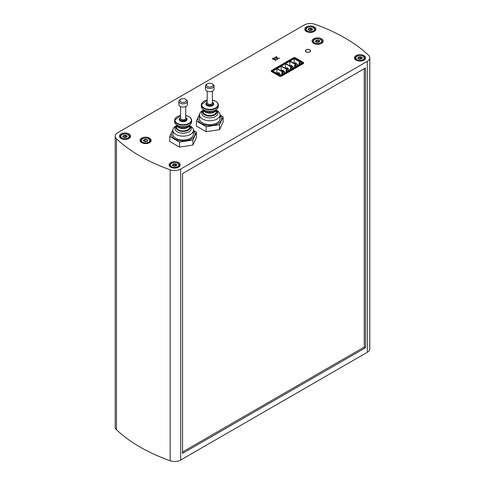 <?xml version="1.0" encoding="UTF-8"?>
<svg xmlns="http://www.w3.org/2000/svg" width="485" height="485" viewBox="0 0 485 485"><rect width="100%" height="100%" fill="white"/><g stroke="black" fill="none" stroke-linecap="round" stroke-linejoin="round"><path stroke-width="0.73" d="M180.699 169.071L367.297 61.34A8.566 4.947 0 0 0 369.806 57.842A8.566 4.947 0 0 0 368.545 55.26A162.754 93.969 0 0 0 314.838 24.25A8.566 4.947 0 0 0 304.301 24.971L117.703 132.702A8.566 4.947 0 0 0 115.194 136.2A8.566 4.947 0 0 0 116.455 138.783A162.754 93.969 0 0 0 170.162 169.792A8.566 4.947 0 0 0 180.699 169.071L180.699 460.029L367.297 352.298A8.566 4.947 0 0 0 369.806 348.8L369.806 57.842M303.131 63.693A1.716 0.988 0 0 0 303.634 62.995A1.716 0.988 0 0 0 303.131 62.292L295.62 57.957A1.716 0.988 0 0 0 293.201 57.957L271.758 70.337A1.716 0.988 0 0 0 271.254 71.034A1.716 0.988 0 0 0 271.758 71.738L279.269 76.072A1.716 0.988 0 0 0 281.688 76.072L303.131 63.693L303.131 62.292M170.72 167.137A5.565 3.213 0 0 0 176.789 167.834A5.565 3.213 0 0 0 180.226 164.864A5.565 3.213 0 0 0 174.661 161.65A5.565 3.213 0 0 0 169.089 164.864A5.565 3.213 0 0 0 170.72 167.137M356.069 60.128A5.565 3.213 0 0 0 362.137 60.825A5.565 3.213 0 0 0 365.575 57.854A5.565 3.213 0 0 0 360.009 54.635A5.565 3.213 0 0 0 354.438 57.854A5.565 3.213 0 0 0 356.069 60.128M121.056 138.461A5.565 3.213 0 0 0 127.125 139.159A5.565 3.213 0 0 0 130.562 136.188A5.565 3.213 0 0 0 124.991 132.975A5.565 3.213 0 0 0 119.425 136.188A5.565 3.213 0 0 0 121.056 138.461M306.405 31.452A5.565 3.213 0 0 0 312.473 32.149A5.565 3.213 0 0 0 315.911 29.179A5.565 3.213 0 0 0 310.339 25.96A5.565 3.213 0 0 0 304.774 29.179A5.565 3.213 0 0 0 306.405 31.452M141.65 142.657A5.565 3.213 0 0 0 147.719 143.354A5.565 3.213 0 0 0 151.156 140.383A5.565 3.213 0 0 0 145.585 137.17A5.565 3.213 0 0 0 140.019 140.383A5.565 3.213 0 0 0 141.65 142.657M313.674 43.341A5.565 3.213 0 0 0 319.742 44.038A5.565 3.213 0 0 0 323.174 41.067A5.565 3.213 0 0 0 317.608 37.854A5.565 3.213 0 0 0 312.043 41.067A5.565 3.213 0 0 0 313.674 43.341M276.99 57.921L276.498 56.412L276.001 56.696L276.383 57.83L273.922 57.897L276.535 58.182L276.99 59.625L277.481 59.34L277.099 58.248L279.487 58.182L276.99 58.2L276.498 56.412M273.419 58.673L273.813 58.449L273.394 58.2L272.182 58.903L273 58.921L275.601 60.425L276.026 60.176L275.813 59.6L275.207 59.249L275.419 59.831L273.419 58.673L275.419 59.831M306.102 51.907A2.571 1.485 0 0 0 308.903 52.228A2.571 1.485 0 0 0 310.485 50.858A2.571 1.485 0 0 0 309.733 49.809A2.571 1.485 0 0 0 306.932 49.488A2.571 1.485 0 0 0 305.35 50.858A2.571 1.485 0 0 0 306.102 51.907M318.584 40.146L317.681 40.006A0.837 0.485 0 0 1 316.505 40.188L315.844 40.57A0.837 0.485 0 0 1 315.971 40.825A0.837 0.485 0 0 1 315.529 41.249L315.274 41.492L315.771 41.771A0.837 0.485 0 0 1 316.632 42.256L317.536 42.407A0.837 0.485 0 0 1 318.712 42.225L319.372 41.843A0.837 0.485 0 0 1 319.251 41.589A0.837 0.485 0 0 1 319.688 41.164L319.942 40.922L319.445 40.643A0.837 0.485 0 0 1 318.584 40.158A0.837 0.485 0 0 1 318.584 40.146M146.561 139.462L145.658 139.322A0.837 0.485 0 0 1 144.481 139.504L143.821 139.886A0.837 0.485 0 0 1 143.948 140.141A0.837 0.485 0 0 1 143.505 140.565L143.251 140.808L143.748 141.087A0.837 0.485 0 0 1 144.609 141.571A0.837 0.485 0 0 1 144.609 141.584L145.512 141.723A0.837 0.485 0 0 1 146.688 141.541L147.349 141.159A0.837 0.485 0 0 1 147.228 140.905A0.837 0.485 0 0 1 147.664 140.48L147.919 140.238L147.428 139.959A0.837 0.485 0 0 1 146.561 139.474A0.837 0.485 0 0 0 146.561 139.474L146.561 139.492M311.315 28.257L310.412 28.118A0.837 0.485 0 0 1 309.236 28.3L308.575 28.682A0.837 0.485 0 0 1 308.702 28.93A0.837 0.485 0 0 1 308.26 29.361L308.005 29.603L308.502 29.882A0.837 0.485 0 0 1 309.363 30.367L310.267 30.519A0.837 0.485 0 0 1 311.443 30.337L312.104 29.955A0.837 0.485 0 0 1 311.982 29.7A0.837 0.485 0 0 1 312.419 29.276L312.673 29.027L312.182 28.754A0.837 0.485 0 0 1 311.315 28.269A0.837 0.485 0 0 1 311.315 28.257M125.967 135.266L125.063 135.127A0.837 0.485 0 0 1 123.887 135.309L123.226 135.691A0.837 0.485 0 0 1 123.354 135.945A0.837 0.485 0 0 1 122.911 136.37L122.656 136.612L123.154 136.891A0.837 0.485 0 0 1 124.014 137.376L124.918 137.528A0.837 0.485 0 0 1 126.094 137.346L126.755 136.964A0.837 0.485 0 0 1 126.633 136.709A0.837 0.485 0 0 1 127.07 136.285L127.325 136.042L126.834 135.764A0.837 0.485 0 0 1 125.967 135.279A0.837 0.485 0 0 1 125.967 135.266M360.986 56.933L360.082 56.794A0.837 0.485 0 0 1 358.906 56.975L358.245 57.357A0.837 0.485 0 0 1 358.366 57.612A0.837 0.485 0 0 1 357.93 58.036L357.675 58.279L358.166 58.558A0.837 0.485 0 0 1 359.033 59.043L359.937 59.194A0.837 0.485 0 0 1 361.113 59.012L361.774 58.63A0.837 0.485 0 0 1 361.646 58.376A0.837 0.485 0 0 1 362.089 57.951L362.343 57.709L361.846 57.43A0.837 0.485 0 0 1 360.986 56.945A0.837 0.485 0 0 1 360.986 56.933M175.637 163.942L174.733 163.803A0.837 0.485 0 0 1 173.557 163.985L172.896 164.367A0.837 0.485 0 0 1 173.018 164.621A0.837 0.485 0 0 1 172.581 165.046L172.327 165.288L172.818 165.567A0.837 0.485 0 0 1 173.685 166.052L174.588 166.203A0.837 0.485 0 0 1 175.764 166.022L176.425 165.64A0.837 0.485 0 0 1 176.297 165.385A0.837 0.485 0 0 1 176.74 164.961L176.995 164.718L176.498 164.439A0.837 0.485 0 0 1 175.637 163.954A0.837 0.485 0 0 1 175.637 163.942M365.46 347.763L365.46 67.997L182.536 173.606L182.536 453.378L365.46 347.763L364.247 347.066L364.247 68.694M115.194 136.2L115.194 427.158A8.566 4.947 0 0 0 116.455 429.74A162.754 93.969 0 0 0 170.162 460.75A8.566 4.947 0 0 0 180.699 460.029M364.247 347.066L182.536 451.978M271.83 71.01L280.548 76.042L303.083 63.038L294.359 58L271.83 71.01L271.83 71.78M303.083 63.038L303.083 63.723M280.548 76.042L280.548 76.363M293.401 68.064L297.566 65.663L295.025 65.451L294.662 65.239L295.692 64.644L289.757 61.219L285.701 63.559L291.637 66.985L293.031 66.603L293.401 68.064M289.102 70.549L293.261 68.149L290.363 67.724L291.394 67.13L285.459 63.699L281.397 66.045L287.332 69.47L288.727 69.088L289.102 70.549M284.798 73.035L288.963 70.628L286.429 70.416L286.065 70.204L287.096 69.61L281.154 66.184L277.099 68.524L283.034 71.956L284.428 71.568L284.798 73.035M280.5 75.514L284.659 73.114L281.761 72.689L282.791 72.095L276.856 68.664L272.8 71.01L278.736 74.435L280.13 74.053L280.5 75.514M297.82 65.511L301.985 63.111L299.451 62.898L299.087 62.686L300.118 62.092L294.177 58.667L290.121 61.007L296.056 64.432L297.45 64.05L297.82 65.511M299.694 64.432L299.694 62.753M299.451 64.572L299.451 62.898M299.087 64.784L299.087 62.686M294.177 63.353L294.177 58.667M297.45 64.711L297.45 64.05M282.367 74.435L282.367 72.756M282.125 74.575L282.125 72.895M281.761 74.787L281.761 72.689M276.856 73.35L276.856 68.664M280.13 74.714L280.13 74.053M286.671 71.956L286.671 70.276M286.429 72.095L286.429 70.416M286.065 72.301L286.065 70.204M281.154 70.871L281.154 66.184M284.428 72.229L284.428 71.568M290.97 69.47L290.97 67.791M290.727 69.61L290.727 67.93M290.363 69.822L290.363 67.724M285.459 68.385L285.459 63.699M288.727 69.749L288.727 69.088M295.268 66.985L295.268 65.311M295.025 67.13L295.025 65.451M294.662 67.336L294.662 65.239M289.757 65.905L289.757 61.219M293.031 67.263L293.031 66.603M296.299 63.317L295.329 62.753L294.359 63.317L295.329 63.874L296.299 63.317L296.299 64.293M292.061 65.766L291.091 65.202L290.121 65.766L291.091 66.324L292.061 65.766L292.061 66.742M291.091 66.324L291.091 66.675M290.121 65.766L290.121 66.112M287.817 68.209L286.853 67.651L285.883 68.209L286.853 68.773L287.817 68.209L287.817 69.191M286.853 68.773L286.853 69.191M285.883 68.209L285.883 68.634M283.579 70.658L282.609 70.101L281.639 70.658L282.609 71.216L283.579 70.658L283.579 71.641M282.609 71.216L282.609 71.707M281.639 70.658L281.639 71.149M279.342 73.108L278.372 72.55L277.402 73.108L278.372 73.665L279.342 73.108L279.342 74.084M278.372 73.665L278.372 74.223M277.402 73.108L277.402 73.665M174.206 166.349A0.837 0.485 0 0 0 174.521 166.258M175.115 165.967L174.8 166.058M359.555 59.34A0.837 0.485 0 0 0 359.87 59.249M360.464 58.952L360.149 59.049M124.536 137.673A0.837 0.485 0 0 0 124.851 137.582M125.445 137.291L125.13 137.382M309.885 30.664A0.837 0.485 0 0 0 310.2 30.573M310.794 30.276L310.479 30.373M145.13 141.869A0.837 0.485 0 0 0 145.445 141.778M146.04 141.487L145.724 141.578M317.154 42.553A0.837 0.485 0 0 0 317.469 42.462M318.063 42.171L317.748 42.262M276.498 56.69L276.08 56.927M274.413 57.612L276.383 57.83M277.402 59.388L277.099 58.248M279.075 58.418L276.99 58.2M273.57 58.588L273.394 58.2M273.394 58.485L272.424 59.043M275.941 60.225L275.813 59.6M275.813 59.879L275.341 59.606M310.103 50.288A2.571 1.485 180 0 1 310.479 50.961M305.356 50.961A2.571 1.485 180 0 1 305.732 50.288M310.309 50.961A2.401 1.382 180 0 1 310.315 51.07A2.401 1.382 180 0 1 310.103 51.64M305.732 51.64A2.401 1.382 180 0 1 305.52 51.07A2.401 1.382 180 0 1 305.526 50.961M309.612 49.882A2.401 1.382 0 0 0 306.999 49.579A2.401 1.382 0 0 0 305.52 50.858A2.401 1.382 0 0 0 306.223 51.84A2.401 1.382 0 0 0 308.836 52.137A2.401 1.382 0 0 0 310.315 50.858A2.401 1.382 0 0 0 309.612 49.882M196.516 132.314L196.516 137.322L192.933 145.045L179.553 147.113L169.762 141.462L169.762 136.449L179.553 142.105L192.933 140.032L196.516 132.314L193.418 130.295M172.86 130.72A11.822 6.826 0 0 0 174.782 138.916A11.822 6.826 0 0 0 189.053 140.001A11.822 6.826 0 0 0 194.558 132.32A11.822 6.826 0 0 0 193.418 130.72M172.933 129.519L169.762 136.449M173.424 132.15A10.282 5.935 0 0 0 175.873 138.286A10.282 5.935 0 0 0 190.411 138.286A10.282 5.935 0 0 0 192.854 132.15M192.933 140.032L192.933 145.045M179.553 142.105L179.553 147.113M223.167 116.921L223.167 121.935L219.584 129.659L206.21 131.726L196.413 126.076L196.413 121.062L206.21 126.718L219.584 124.645L223.167 116.921L220.069 114.909M199.511 115.333A11.822 6.826 0 0 0 201.433 123.529A11.822 6.826 0 0 0 215.704 124.615A11.822 6.826 0 0 0 221.208 116.933A11.822 6.826 0 0 0 220.069 115.333M199.584 114.133L196.413 121.062M200.075 116.764A10.282 5.935 0 0 0 202.524 122.899A10.282 5.935 0 0 0 217.062 122.899A10.282 5.935 0 0 0 219.505 116.764M219.584 124.645L219.584 129.659M206.21 126.718L206.21 131.726M186.428 118.146A3.941 2.273 180 0 1 185.731 121.117A3.941 2.273 180 0 1 180.547 121.117A3.941 2.273 180 0 1 179.85 118.146M189.847 117.297A8.481 4.898 180 0 1 191.617 120.292L191.617 121.777A8.481 4.898 180 0 1 183.142 126.676A8.481 4.898 180 0 1 174.661 121.777L174.661 120.292A8.481 4.898 180 0 1 176.431 117.297M186.004 126.391A6.25 3.613 180 0 1 180.281 126.391M187.804 125.87A6.426 3.71 180 0 1 178.474 125.87M189.447 125.051A6.426 3.71 180 0 1 186.598 127.47A6.426 3.71 180 0 1 179.68 127.47A6.426 3.71 180 0 1 176.837 125.051M186.507 127.5A6.081 3.51 180 0 1 186.416 127.537A6.081 3.51 180 0 1 179.868 127.537A6.081 3.51 180 0 1 179.777 127.5M189.556 124.978A6.426 3.71 180 0 1 183.142 128.519A6.426 3.71 180 0 1 176.722 124.978L176.716 127.234A6.426 3.71 180 0 0 183.142 130.944A6.426 3.71 180 0 0 189.562 127.234L189.562 124.972M189.562 125.257A7.281 4.201 180 0 1 189.787 125.518A7.281 4.201 180 0 1 183.142 131.441A7.281 4.201 180 0 1 176.492 125.518A7.281 4.201 180 0 1 176.716 125.257M189.787 125.518L190.599 126.567A8.172 4.717 180 0 1 183.142 133.211A8.172 4.717 180 0 1 175.679 126.567L176.492 125.518M190.411 126.015L189.987 125.773L190.411 126.015A10.282 5.935 180 0 1 193.418 130.216A10.282 5.935 180 0 1 183.142 136.152A10.282 5.935 180 0 1 172.86 130.216A10.282 5.935 180 0 1 175.873 126.015L176.297 125.773M180.111 99.583L180.82 99.176A3.286 1.898 180 0 1 185.464 99.176A3.286 1.898 180 0 1 185.464 101.856A3.286 1.898 180 0 1 180.82 101.856A3.286 1.898 180 0 1 180.82 99.176L180.111 99.583A4.28 2.474 180 0 0 178.856 101.335L178.856 104.596A4.28 2.474 180 0 0 183.142 107.07A4.28 2.474 180 0 0 187.422 104.596L187.422 101.335A4.28 2.474 180 0 1 183.142 103.808A4.28 2.474 180 0 1 178.856 101.335M185.464 99.176L187.325 100.813A4.28 2.474 180 0 1 187.422 101.335M185.713 106.573L185.713 118.298A2.571 1.485 180 0 1 183.142 119.783A2.571 1.485 180 0 1 180.572 118.298L180.572 106.573M185.713 117.394A3.425 1.976 180 0 1 186.567 118.704A3.425 1.976 180 0 1 183.142 120.68A3.425 1.976 180 0 1 179.711 118.704A3.425 1.976 180 0 1 180.572 117.394M213.079 102.759A3.941 2.273 180 0 1 212.381 105.73A3.941 2.273 180 0 1 207.198 105.73A3.941 2.273 180 0 1 206.501 102.759M216.504 101.911A8.481 4.898 180 0 1 218.274 104.899L218.274 106.391A8.481 4.898 180 0 1 209.793 111.289A8.481 4.898 180 0 1 201.311 106.391L201.311 104.899A8.481 4.898 180 0 1 203.082 101.911M212.654 110.998A6.25 3.613 180 0 1 206.931 110.998M214.455 110.483A6.426 3.71 180 0 1 205.125 110.483M216.098 109.665A6.426 3.71 180 0 1 213.248 112.083A6.426 3.71 180 0 1 206.331 112.083A6.426 3.71 180 0 1 203.488 109.665M213.157 112.114A6.081 3.51 180 0 1 213.067 112.15A6.081 3.51 180 0 1 206.519 112.15A6.081 3.51 180 0 1 206.428 112.114M216.207 109.592A6.426 3.71 180 0 1 209.793 113.132A6.426 3.71 180 0 1 203.373 109.592L203.367 111.847A6.426 3.71 180 0 0 209.793 115.557A6.426 3.71 180 0 0 216.213 111.847L216.213 109.586M216.213 109.871A7.281 4.201 180 0 1 216.437 110.131A7.281 4.201 180 0 1 209.793 116.048A7.281 4.201 180 0 1 203.142 110.131A7.281 4.201 180 0 1 203.367 109.871M216.437 110.131L217.25 111.18A8.172 4.717 180 0 1 209.793 117.825A8.172 4.717 180 0 1 202.33 111.18L203.142 110.131M217.062 110.628L216.637 110.386L217.062 110.628A10.282 5.935 180 0 1 220.069 114.83A10.282 5.935 180 0 1 209.793 120.765A10.282 5.935 180 0 1 199.511 114.83A10.282 5.935 180 0 1 202.524 110.628L202.948 110.386M206.762 84.196L207.471 83.79A3.286 1.898 180 0 1 212.115 83.79A3.286 1.898 180 0 1 212.115 86.469A3.286 1.898 180 0 1 207.471 86.469A3.286 1.898 180 0 1 207.471 83.79L206.762 84.196A4.28 2.474 180 0 0 205.507 85.948L205.507 89.21A4.28 2.474 180 0 0 209.793 91.683A4.28 2.474 180 0 0 214.073 89.21L214.073 85.948A4.28 2.474 180 0 1 209.793 88.415A4.28 2.474 180 0 1 205.507 85.948M212.115 83.79L213.976 85.427A4.28 2.474 180 0 1 214.073 85.948M212.363 91.186L212.363 102.911A2.571 1.485 180 0 1 209.793 104.396A2.571 1.485 180 0 1 207.222 102.911L207.222 91.186M212.363 102.008A3.425 1.976 180 0 1 213.218 103.317A3.425 1.976 180 0 1 209.793 105.293A3.425 1.976 180 0 1 206.367 103.317A3.425 1.976 180 0 1 207.222 102.008M314.638 42.922A4.195 2.425 0 0 0 321.664 41.831A4.195 2.425 0 0 0 316.523 38.867A4.195 2.425 0 0 0 314.638 42.922M142.62 142.238A4.195 2.425 0 0 0 149.641 141.153A4.195 2.425 0 0 0 144.5 138.183A4.195 2.425 0 0 0 142.62 142.238M307.375 31.028A4.195 2.425 0 0 0 314.395 29.943A4.195 2.425 0 0 0 309.254 26.978A4.195 2.425 0 0 0 307.375 31.028M122.026 138.043A4.195 2.425 0 0 0 129.046 136.952A4.195 2.425 0 0 0 123.905 133.987A4.195 2.425 0 0 0 122.026 138.043M357.039 59.703A4.195 2.425 0 0 0 364.065 58.618A4.195 2.425 0 0 0 358.924 55.654A4.195 2.425 0 0 0 357.039 59.703M171.69 166.719A4.195 2.425 0 0 0 178.716 165.627A4.195 2.425 0 0 0 173.575 162.663A4.195 2.425 0 0 0 171.69 166.719M367.297 352.298L367.297 61.34M170.162 460.75L170.162 169.792M116.455 429.74L116.455 138.783M295.62 58.727L295.62 57.957M293.201 58.673L293.201 57.957M271.758 71.738L271.758 70.337M177.055 167.768A4.711 2.722 0 0 0 179.371 165.421C179.686 161.62 169.635 161.62 169.95 165.421A4.711 2.722 0 0 0 171.326 167.343A4.711 2.722 0 0 0 172.266 167.768M362.404 60.758A4.711 2.722 0 0 0 364.72 58.412C365.035 54.611 354.984 54.611 355.299 58.412A4.711 2.722 0 0 0 356.675 60.334A4.711 2.722 0 0 0 357.615 60.758M127.385 139.092A4.711 2.722 0 0 0 129.701 136.746C130.016 132.945 119.965 132.945 120.28 136.746A4.711 2.722 0 0 0 121.662 138.668A4.711 2.722 0 0 0 122.596 139.092M312.734 32.077A4.711 2.722 0 0 0 315.05 29.737C315.365 25.935 305.314 25.935 305.629 29.737A4.711 2.722 0 0 0 307.011 31.658A4.711 2.722 0 0 0 307.945 32.077M147.98 143.287A4.711 2.722 0 0 0 150.295 140.941C150.611 137.14 140.559 137.14 140.874 140.941A4.711 2.722 0 0 0 142.257 142.869A4.711 2.722 0 0 0 143.19 143.287M320.003 43.971A4.711 2.722 0 0 0 322.319 41.625C322.634 37.824 312.582 37.824 312.898 41.625A4.711 2.722 0 0 0 314.28 43.547A4.711 2.722 0 0 0 315.214 43.971M175.637 165.985L175.637 163.966L175.637 165.985M176.498 165.076L176.498 164.439M172.581 165.53L172.581 165.046M173.557 165.791L173.557 163.985M174.733 166.088L174.733 163.803M360.986 58.976L360.986 56.957L360.986 58.976M361.846 58.061L361.846 57.43M357.93 58.521L357.93 58.036M358.906 58.782L358.906 56.975M360.082 59.079L360.082 56.794M125.967 137.31L125.967 135.291L125.967 137.31M126.834 136.394L126.834 135.764M122.911 136.855L122.911 136.37M123.887 137.116L123.887 135.309M125.063 137.413L125.063 135.127M311.315 30.3L311.315 28.282L311.315 30.3M312.182 29.385L312.182 28.754M308.26 29.846L308.26 29.361M309.236 30.106L309.236 28.3M310.412 30.403L310.412 28.118M147.428 140.595L147.428 139.959M143.505 141.056L143.505 140.565M144.481 141.311L144.481 139.504M145.658 141.608L145.658 139.322M318.584 42.189L318.584 40.17L318.584 42.189M319.445 41.28L319.445 40.643M315.529 41.74L315.529 41.249M316.505 41.995L316.505 40.188M317.681 42.292L317.681 40.006M185.713 115.521A8.196 4.735 180 0 1 188.938 116.667A8.196 4.735 180 0 1 187.968 123.839A8.196 4.735 180 0 1 175.849 122.178A8.196 4.735 180 0 1 180.572 115.521M185.713 115.485L189.065 116.673C190.732 117.661 191.581 118.867 191.617 120.292A8.481 4.898 180 0 1 183.142 125.185A8.481 4.898 180 0 1 174.661 120.292L180.572 115.485M212.363 100.134A8.196 4.735 180 0 1 215.589 101.28A8.196 4.735 180 0 1 214.619 108.452A8.196 4.735 180 0 1 202.5 106.791A8.196 4.735 180 0 1 207.222 100.134M212.363 100.098L215.716 101.286C217.383 102.274 218.232 103.481 218.274 104.899A8.481 4.898 180 0 1 209.793 109.798A8.481 4.898 180 0 1 201.311 104.899L207.222 100.098M179.371 166.573L179.371 165.421M169.95 166.573L169.95 165.421M364.72 59.564L364.72 58.412M355.299 59.564L355.299 58.412M129.701 137.898L129.701 136.746M120.28 137.898L120.28 136.746M315.05 30.888L315.05 29.737M305.629 30.888L305.629 29.737M150.295 142.099L150.295 140.941M140.874 142.099L140.874 140.941M322.319 42.783L322.319 41.625M312.898 42.783L312.898 41.625M176.297 166.009L176.297 165.385M173.018 165.579L173.018 164.621M361.646 59L361.646 58.376M358.366 58.564L358.366 57.612M126.633 137.334L126.633 136.709M123.354 136.903L123.354 135.945M311.982 30.325L311.982 29.7M308.702 29.888L308.702 28.93M147.228 141.529L147.228 140.905M143.948 141.099L143.948 140.141M319.251 42.213L319.251 41.589M315.971 41.783L315.971 40.825M172.86 130.216L172.86 134.09M193.418 130.216L193.418 134.09M186.567 119.819C187.095 120.753 185.476 121.286 181.705 121.408C179.996 120.668 179.329 120.134 179.711 119.819M179.711 118.704L179.711 120.522M186.567 118.704L186.567 120.522M199.511 114.83L199.511 118.704M220.069 114.83L220.069 118.704M213.218 104.433C213.746 105.366 212.127 105.9 208.356 106.021C206.646 105.281 205.986 104.748 206.367 104.433M206.367 103.317L206.367 105.136M213.218 103.317L213.218 105.136"/></g></svg>
